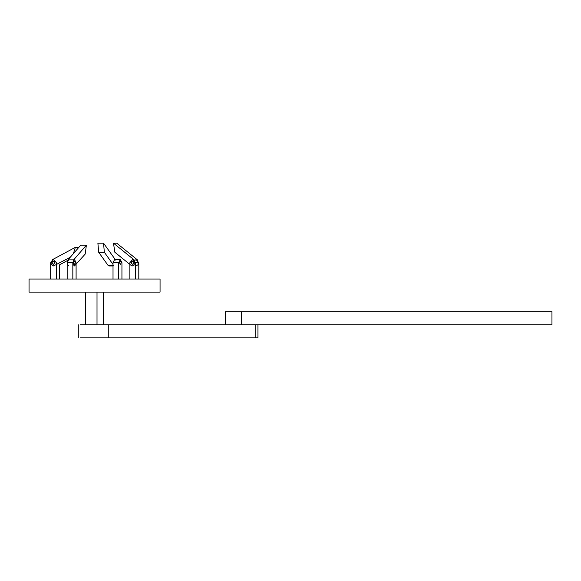 <?xml version="1.0" encoding="UTF-8"?>
<svg xmlns="http://www.w3.org/2000/svg" width="581" height="581" viewBox="0 0 581 581"><rect width="100%" height="100%" fill="white"/><g stroke="black" fill="none" stroke-linecap="round" stroke-linejoin="round"><path stroke-width="0.87" d="M551.95 311.699L225.283 311.699L241.616 311.699L241.616 324.772L551.95 324.772L551.95 311.699M80.476 337.837L257.949 337.837L257.949 324.772M80.476 324.772L255.763 324.772L255.763 337.837M73.649 262.706L74.462 261.072C75.494 262.162 75.494 263.244 74.462 264.333L73.649 262.706M76.096 279.04L76.096 262.706L74.462 259.438L72.836 262.706L72.836 279.04M67.171 279.04L67.171 262.706L68.805 259.438M134.117 262.706L132.7 264.333C130.921 263.244 130.921 262.162 132.7 261.072L134.117 262.706M135.969 259.438L138.801 262.706L138.801 279.04M135.533 279.04L135.533 262.706L132.7 259.438L129.875 262.706L129.875 279.04M54.912 262.706L53.503 264.333C51.716 263.244 51.716 262.162 53.503 261.072L54.912 262.706M67.621 260.462L59.596 264.783L59.596 279.04M56.328 279.04L56.328 262.706L53.503 259.438L50.67 262.706L50.67 279.04M119.49 262.706L120.303 261.072C121.335 262.162 121.335 263.244 120.303 264.333L119.49 262.706M121.937 279.04L121.937 262.706L120.303 259.438L118.677 262.706L118.677 279.04M113.019 279.04L113.019 262.706L114.646 259.438L120.303 259.438M113.019 265.967L108.988 265.967L108.051 265.379L98.69 252.263L104.348 252.263L113.019 264.406M115.583 260.027L103.541 243.163L97.884 243.163L98.69 252.263M103.541 243.163L104.348 252.263M74.056 261.29C73.453 262.757 73.591 263.774 74.47 264.333C75.545 263.244 75.545 262.154 74.462 261.072L74.056 261.29M86.38 245.175L73.649 259.874L73.053 264.333L74.462 265.967L85.182 254.1L86.38 245.175L80.723 245.175L67.992 259.874L67.396 264.333L68.805 265.967M133.514 261.363C134.429 262.852 134.16 263.839 132.7 264.333C130.834 263.237 130.834 262.147 132.7 261.072L133.514 261.363M114.856 252.263L131.081 265.379L132.7 265.967L135.017 264.58L134.327 260.027L113.469 243.163L114.856 252.263M135.969 265.967L138.285 264.58L137.588 260.027L116.737 243.163L113.469 243.163M52.9 261.225C51.724 262.67 51.927 263.709 53.503 264.333C55.362 263.258 55.362 262.169 53.496 261.072L52.9 261.225M73.388 253.643L75.377 247.317L52.305 259.743L50.932 264.086L53.503 265.967L70.214 257.31M75.377 247.317L78.646 247.317L78.522 247.717M103.541 292.105L103.541 324.772M85.697 292.105L85.697 324.772M97.012 292.105L97.012 324.772M160.058 292.105L29.05 292.105L29.05 279.04L160.058 279.04L160.058 292.105M108.763 324.772L108.763 337.837M72.836 262.706L67.171 262.706M138.801 262.706L135.533 262.706M118.677 262.706L113.019 262.706M108.051 265.379L113.709 265.379M73.649 259.874L67.992 259.874M137.588 260.027L134.327 260.027M225.283 311.699L225.283 324.772M78.282 337.837L78.282 324.772"/></g></svg>
